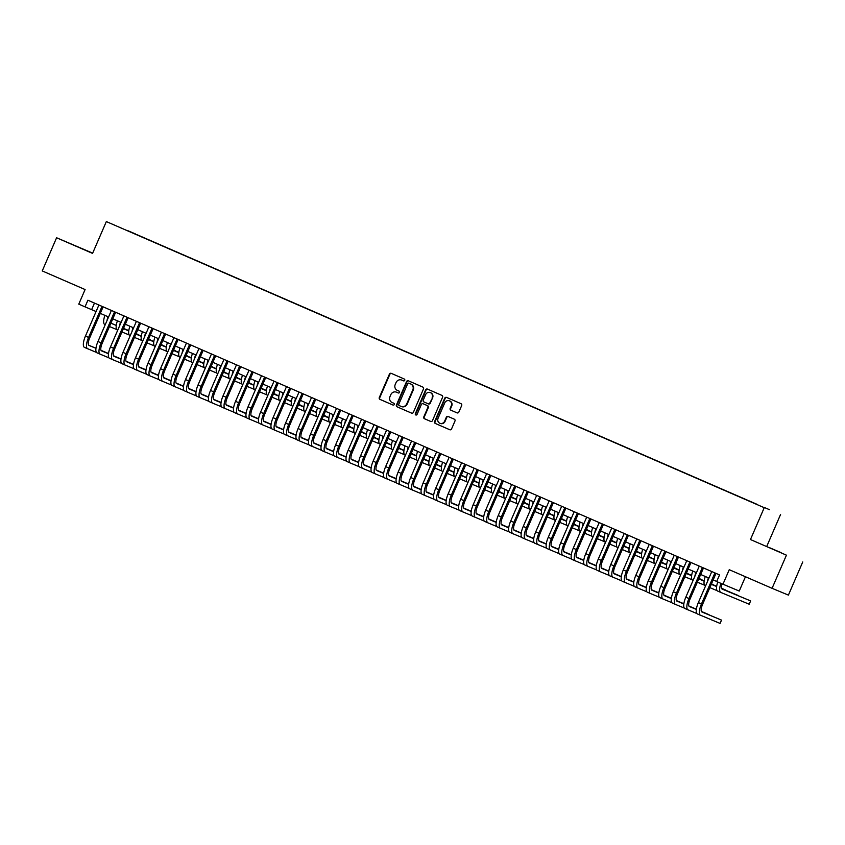 <?xml version="1.0" encoding="UTF-8"?>
<svg xmlns="http://www.w3.org/2000/svg" width="845" height="845" viewBox="0 0 845 845"><rect width="100%" height="100%" fill="white"/><g stroke="black" fill="none" stroke-linecap="round" stroke-linejoin="round"><path stroke-width="1.27" d="M404.734 380.303A0.993 0.94 -67.4 0 0 404.269 379.014L391.224 373.342A1.415 1.341 -67.4 0 0 389.429 374.113L379.289 397.541A1.415 1.341 -67.4 0 0 379.954 399.379L392.999 405.051A0.993 0.94 -67.4 0 0 394.256 404.512A0.993 0.94 -67.4 0 0 393.791 403.223L392.101 402.495A4.542 4.288 -67.4 0 1 389.978 396.622L390.823 394.668A4.542 4.288 -67.4 0 1 396.548 392.207L398.238 392.946A0.993 0.94 -67.4 0 0 399.495 392.407A0.993 0.94 -67.4 0 0 399.03 391.119L397.34 390.39A4.542 4.288 -67.4 0 1 395.217 384.517L396.062 382.563A4.542 4.288 -67.4 0 1 401.787 380.102L403.477 380.841A0.993 0.94 -67.4 0 0 404.734 380.303M781.15 552.662L769.837 547.813L781.15 552.662M83.845 249.402L72.533 244.554L83.845 249.402M769.457 509.672L763.795 507.243L769.457 509.672M457.05 412.878A1.415 1.341 -67.4 0 0 458.835 412.106L461.687 405.537A1.415 1.341 -67.4 0 0 461.021 403.699L446.53 397.393A1.415 1.341 -67.4 0 0 444.745 398.164L434.605 421.592A1.415 1.341 -67.4 0 0 435.259 423.429L449.751 429.735A1.415 1.341 -67.4 0 0 451.547 428.964L454.98 421.021A1.415 1.341 -67.4 0 0 454.314 419.183L448.114 416.49A1.415 1.341 -67.4 0 0 446.318 417.261L444.618 421.201A3.792 3.581 -67.4 0 1 439.875 423.271A3.792 3.581 -67.4 0 1 438.048 418.338L444.724 402.917A3.792 3.581 -67.4 0 1 449.466 400.836A3.792 3.581 -67.4 0 1 451.293 405.769L450.184 408.346A1.415 1.341 -67.4 0 0 450.85 410.174L457.082 412.888M92.675 253.141L56.594 237.762L42.25 270.928L85.091 289.55L78.775 304.147L85.028 306.862L87.901 300.228L719.539 574.927L716.676 581.561L739.248 591.056L745.448 576.744M786.431 555.165L750.466 539.532L786.431 555.165L772.077 588.321L729.246 569.699L722.929 584.286M750.466 539.532L764.239 507.697L106.333 221.58L764.239 507.697M56.594 237.762L92.559 253.405L106.333 221.58M423.503 388.922A1.415 1.341 -67.4 0 0 422.838 387.094L408.346 380.789A1.415 1.341 -67.4 0 0 406.561 381.56L396.421 404.987A1.415 1.341 -67.4 0 0 397.087 406.825L411.568 413.131A1.415 1.341 -67.4 0 0 413.363 412.36L423.503 388.922M427.443 389.091L441.924 395.397A1.415 1.341 -67.4 0 1 442.59 397.224L432.45 420.662A1.415 1.341 -67.4 0 1 430.675 421.433A1.415 1.341 -67.4 0 0 430.675 421.433L424.465 418.729A1.415 1.341 -67.4 0 1 423.799 416.902L427.908 407.396A1.415 1.341 -67.4 0 0 427.243 405.558L423.134 403.773A1.415 1.341 -67.4 0 0 421.338 404.533L417.06 414.43A0.993 0.94 -67.4 0 1 415.814 414.979A0.993 0.94 -67.4 0 1 415.339 413.68L425.648 389.862A1.415 1.341 -67.4 0 1 427.443 389.091M802.75 561.946L788.406 595.102L772.077 588.321M127.405 230.495L135.633 234.033L127.405 230.495M756.909 504.412L136.489 234.656M756.993 504.317L136.605 234.519M766.795 546.303L780.569 514.478M85.028 306.862L96.066 311.53M100.291 313.368L108.582 316.97M112.797 318.808L121.088 322.41M125.303 324.248L133.594 327.849M137.819 329.687L146.1 333.289M150.325 335.127L158.606 338.729M162.831 340.567L171.112 344.168M175.337 346.006L183.629 349.608M187.843 351.446L196.135 355.048M200.349 356.886L208.641 360.488M212.866 362.325L221.147 365.927M225.372 367.765L233.653 371.367M237.878 373.205L246.159 376.807M250.384 378.644L258.676 382.246M262.89 384.084L271.182 387.686M275.396 389.524L283.688 393.126M287.913 394.964L296.194 398.565M300.419 400.403L308.7 404.005M312.925 405.843L321.206 409.445M325.431 411.283L333.722 414.884M337.937 416.722L346.228 420.324M350.443 422.162L358.734 425.764M362.959 427.602L371.24 431.203M375.465 433.041L383.746 436.643M387.971 438.481L396.252 442.083M400.477 443.921L408.769 447.523M412.983 449.36L421.275 452.962M425.5 454.8L433.781 458.402M438.006 460.24L446.287 463.842M450.512 465.679L458.793 469.281M463.018 471.119L471.309 474.721M475.524 476.559L483.815 480.161M488.03 481.999L496.321 485.6M500.546 487.438L508.827 491.04M513.052 492.878L521.333 496.48M525.558 498.318L533.839 501.919M538.064 503.757L546.356 507.359M550.57 509.197L558.862 512.799M563.076 514.637L571.368 518.238M575.593 520.076L583.874 523.678M588.099 525.516L596.38 529.118M600.605 530.956L608.886 534.558M613.111 536.395L621.402 539.997M625.617 541.835L633.908 545.437M638.123 547.275L646.414 550.877M650.639 552.714L658.92 556.316M663.145 558.154L671.426 561.756M675.651 563.594L683.932 567.196M688.157 569.034L696.449 572.635M700.663 574.473L708.955 578.075M713.169 579.913L716.718 581.455M94.471 303.091L91.651 309.608M403.593 380.873L402.231 380.282A4.542 4.288 -67.4 0 0 402.104 380.239M396.865 392.344A4.542 4.288 -67.4 0 1 396.992 392.397L398.354 392.988M391.531 373.479A1.415 1.341 -67.4 0 0 389.872 374.293L379.732 397.72A1.415 1.341 -67.4 0 0 380.398 399.558L393.115 405.093M408.653 380.926A1.415 1.341 -67.4 0 0 406.994 381.739L396.854 405.178A1.415 1.341 -67.4 0 0 397.52 407.005L411.705 413.173M408.906 383.197A0.993 0.94 -67.4 0 0 407.66 383.736L398.755 404.311A0.993 0.94 -67.4 0 0 399.22 405.589L401.005 406.361A4.542 4.288 -67.4 0 0 401.058 406.392A4.542 4.288 -67.4 0 0 406.73 403.91L412.814 389.851A4.542 4.288 -67.4 0 0 410.691 383.979L409.35 383.387A0.993 0.94 -67.4 0 0 409.339 383.376A0.993 0.94 -67.4 0 0 409.329 383.376L410.691 383.979M401.121 406.413L401.438 406.551A4.542 4.288 -67.4 0 0 407.174 404.09L406.73 403.91M411.135 384.158A4.542 4.288 -67.4 0 1 413.258 390.031L407.174 404.09M430.792 421.475L424.465 418.729M423.556 403.942L423.577 403.952A1.415 1.341 -67.4 0 0 423.535 403.942A1.415 1.341 -67.4 0 0 423.556 403.942L427.686 405.737A1.415 1.341 -67.4 0 1 428.352 407.575L424.232 417.081A1.415 1.341 -67.4 0 0 424.898 418.919M427.75 389.228A1.415 1.341 -67.4 0 0 426.091 390.041L415.782 413.87A0.993 0.94 -67.4 0 0 416.046 415.032M432.175 397.53A3.792 3.581 -67.4 0 0 430.348 392.598A3.792 3.581 -67.4 0 0 425.605 394.678L423.26 400.107A1.415 1.341 -67.4 0 0 423.915 401.945L428.035 403.741A1.415 1.341 -67.4 0 0 429.82 402.97L432.619 397.72A3.792 3.581 -67.4 0 0 430.559 392.703M428.489 403.931L428.478 403.921A1.415 1.341 -67.4 0 0 430.263 403.149L429.82 402.97M432.619 397.72L430.263 403.149M449.688 400.942A3.792 3.581 -67.4 0 1 451.737 405.949L450.628 408.526A1.415 1.341 -67.4 0 0 451.283 410.364L457.177 412.92M440.108 423.356A3.792 3.581 -67.4 0 0 445.061 421.38L444.618 421.201M448.42 416.627A1.415 1.341 -67.4 0 0 446.762 417.441L445.061 421.38M446.836 397.53A1.415 1.341 -67.4 0 0 445.178 398.344L435.038 421.782A1.415 1.341 -67.4 0 0 435.703 423.62L449.889 429.778M110.896 323.212L116.261 325.441M123.486 328.451L128.799 330.649M136.087 333.68L137.756 334.366L136.098 333.648M110.917 323.16L116.272 325.388M123.518 328.399L128.81 330.596M116.758 329.561L109.459 326.529M106.988 320.646A10.837 3.581 -66.5 0 1 108.033 316.738M104.748 324.512L104.759 324.522A10.837 3.581 -66.5 0 1 104.748 324.512A10.837 3.581 -66.5 0 1 104.907 315.375M96.457 352.418L84.458 347.379A10.837 3.581 -66.5 0 1 84.447 347.369A10.837 3.581 -66.5 0 1 85.461 336.056L98.897 305.013M84.447 347.369L87.574 348.731A10.837 3.581 -66.5 0 1 87.574 348.731A10.837 3.581 -66.5 0 1 88.588 337.419L102.023 306.376M103.111 306.851L89.686 337.873A7.225 2.387 113.5 0 0 89.01 345.415A7.225 2.387 113.5 0 0 89.021 345.425L95.96 348.309M101.073 350.432L108.498 353.516L101.03 350.348M88.767 345.256L95.971 348.246M123.402 328.652L128.767 330.881M136.003 333.891L141.305 336.088M148.593 339.12L150.262 339.806L148.604 339.088M123.423 328.599L128.778 330.828M136.024 333.838L141.316 336.035M129.264 335L121.965 331.969M119.494 326.086A10.837 3.581 -66.5 0 1 120.539 322.177M117.254 329.951L117.265 329.962A10.837 3.581 -66.5 0 1 117.254 329.951A10.837 3.581 -66.5 0 1 117.413 320.815M135.908 334.092L141.273 336.321M148.509 339.331L153.811 341.528M161.11 344.559L162.768 345.246L161.12 344.528M135.929 334.039L141.284 336.268M148.53 339.278L153.822 341.475M141.77 340.44L134.471 337.408M132.01 331.525A10.837 3.581 -66.5 0 1 133.045 327.617M129.76 335.391L129.781 335.402A10.837 3.581 -66.5 0 1 129.76 335.391A10.837 3.581 -66.5 0 1 129.919 326.254M148.414 339.532L153.779 341.76M161.015 344.771L166.328 346.968M173.616 349.999L175.274 350.686L173.626 349.967M148.435 339.479L153.79 341.707M161.036 344.718L166.328 346.915M154.276 345.88L146.977 342.848M144.516 336.965A10.837 3.581 -66.5 0 1 145.562 333.057M142.266 340.831L142.287 340.841A10.837 3.581 -66.5 0 1 142.266 340.831A10.837 3.581 -66.5 0 1 142.425 331.694M160.92 344.971L166.296 347.2M173.521 350.21L178.834 352.407M186.122 355.439L187.78 356.125L186.132 355.407M160.951 344.918L166.296 347.147M173.542 350.157L178.844 352.354M166.782 351.319L159.494 348.288M157.022 342.405A10.837 3.581 -66.5 0 1 158.068 338.496M154.772 346.27L154.793 346.281A10.837 3.581 -66.5 0 1 154.772 346.27A10.837 3.581 -66.5 0 1 154.941 337.134M108.963 357.857L96.964 352.819A10.837 3.581 -66.5 0 1 96.953 352.809A10.837 3.581 -66.5 0 1 97.967 341.496L111.403 310.453M96.953 352.809L100.08 354.171A10.837 3.581 -66.5 0 1 100.08 354.171A10.837 3.581 -66.5 0 1 101.094 342.859L114.529 311.816M115.617 312.291L102.192 343.313A7.225 2.387 113.5 0 0 101.516 350.855A7.225 2.387 113.5 0 0 101.527 350.865L108.466 353.749M113.579 355.872L121.004 358.956L113.536 355.787M101.273 350.696L108.477 353.685M112.565 359.6L109.48 358.259A10.837 3.581 -66.5 0 1 109.459 358.248A10.837 3.581 -66.5 0 1 110.473 346.936L123.909 315.893M121.469 363.297L112.607 359.621A10.837 3.581 -66.5 0 1 113.6 348.298L127.035 317.255M128.134 317.731L114.698 348.753A7.225 2.387 113.5 0 0 114.022 356.294A7.225 2.387 113.5 0 0 114.033 356.305L120.972 359.188M126.085 361.311L133.51 364.396L126.042 361.227M113.779 356.136L120.983 359.125M112.607 359.621A10.837 3.581 -66.5 0 1 112.586 359.611L109.459 358.248M125.071 365.04L121.986 363.699A10.837 3.581 -66.5 0 1 121.965 363.688A10.837 3.581 -66.5 0 1 122.979 352.376L136.415 321.332M133.975 368.737L125.113 365.061A10.837 3.581 -66.5 0 1 126.106 353.738L139.541 322.695M140.64 323.17L127.215 354.192A7.225 2.387 113.5 0 0 126.539 361.734A7.225 2.387 113.5 0 0 126.549 361.745L133.478 364.628M138.591 366.751L146.027 369.835L138.559 366.667M126.296 361.575L133.489 364.565M125.113 365.061A10.837 3.581 -66.5 0 1 125.092 365.051L121.965 363.688M146.481 374.177L137.619 370.501A10.837 3.581 -66.5 0 1 137.598 370.49L134.492 369.138A10.837 3.581 -66.5 0 1 134.471 369.128A10.837 3.581 -66.5 0 1 135.485 357.815L148.921 326.772M134.471 369.128L137.598 370.49A10.837 3.581 -66.5 0 1 138.612 359.178L152.047 328.135M153.146 328.61L139.721 359.632A7.225 2.387 113.5 0 0 139.045 367.174A7.225 2.387 113.5 0 0 139.055 367.184L145.995 370.068M151.107 372.191L158.533 375.275L151.065 372.106M138.802 367.015L145.995 370.004M173.436 350.411L178.802 352.64M186.027 355.65L191.34 357.847M198.628 360.878L200.297 361.565L198.638 360.847M173.457 350.358L178.802 352.587M186.048 355.597L191.35 357.794M179.288 356.759L172 353.728M169.528 347.844A10.837 3.581 -66.5 0 1 170.574 343.936M167.278 351.71L167.299 351.721A10.837 3.581 -66.5 0 1 167.278 351.71A10.837 3.581 -66.5 0 1 167.447 342.574M158.987 379.616L150.125 375.94A10.837 3.581 -66.5 0 1 150.104 375.93L146.998 374.578A10.837 3.581 -66.5 0 1 146.977 374.567A10.837 3.581 -66.5 0 1 147.991 363.255L161.427 332.212M146.977 374.567L150.104 375.93A10.837 3.581 -66.5 0 1 151.118 364.617L164.553 333.574M165.652 334.05L152.227 365.072A7.225 2.387 113.5 0 0 151.551 372.613A7.225 2.387 113.5 0 0 151.561 372.624L158.501 375.507M163.613 377.63L171.039 380.715L163.571 377.546M151.308 372.455L158.501 375.444M185.942 355.851L191.308 358.079M198.533 361.09L203.846 363.287M211.134 366.318L212.803 367.005L211.144 366.286M185.963 355.798L191.319 358.026M198.564 361.037L203.856 363.234M191.804 362.199L184.506 359.167M182.034 353.284A10.837 3.581 -66.5 0 1 183.08 349.376M179.795 357.15L179.805 357.16A10.837 3.581 -66.5 0 1 179.795 357.15A10.837 3.581 -66.5 0 1 179.953 348.013M171.503 385.056L159.504 380.018A10.837 3.581 -66.5 0 1 159.494 380.007A10.837 3.581 -66.5 0 1 160.508 368.695L173.943 337.651M159.494 380.007L162.62 381.37A10.837 3.581 -66.5 0 1 162.62 381.37A10.837 3.581 -66.5 0 1 163.634 370.057L177.07 339.014M178.158 339.489L164.733 370.511A7.225 2.387 113.5 0 0 164.057 378.053A7.225 2.387 113.5 0 0 164.067 378.064L171.007 380.947M176.119 383.07L183.545 386.154L176.077 382.986M163.814 377.895L171.017 380.884M198.448 361.29L203.814 363.519M211.049 366.529L216.352 368.726M223.64 371.758L225.309 372.444L223.65 371.726M198.469 361.237L203.825 363.466M211.07 366.476L216.362 368.673M204.31 367.638L197.012 364.607M194.54 358.724A10.837 3.581 -66.5 0 1 195.586 354.815M192.301 362.589L192.311 362.6A10.837 3.581 -66.5 0 1 192.301 362.589A10.837 3.581 -66.5 0 1 192.459 353.453M184.009 390.496L172.01 385.457A10.837 3.581 -66.5 0 1 172 385.447A10.837 3.581 -66.5 0 1 173.014 374.134L186.449 343.091M172 385.447L175.126 386.809A10.837 3.581 -66.5 0 1 175.126 386.809A10.837 3.581 -66.5 0 1 176.14 375.497L189.576 344.454M190.664 344.929L177.239 375.951A7.225 2.387 113.5 0 0 176.563 383.493A7.225 2.387 113.5 0 0 176.573 383.503L183.513 386.387M188.625 388.51L196.051 391.594L188.583 388.425M176.32 383.334L183.523 386.323M210.954 366.73L216.32 368.959M223.555 371.958L228.858 374.166M236.156 377.197L237.815 377.884L236.167 377.166M210.975 366.677L216.331 368.906M223.576 371.916L228.868 374.113M216.816 373.078L209.518 370.047M207.057 364.153A10.837 3.581 -66.5 0 1 208.092 360.255M204.807 368.029L204.828 368.04A10.837 3.581 -66.5 0 1 204.807 368.029A10.837 3.581 -66.5 0 1 204.965 358.893M187.611 392.238L184.527 390.897A10.837 3.581 -66.5 0 1 184.506 390.886A10.837 3.581 -66.5 0 1 185.52 379.574L198.955 348.531M196.515 395.935L187.653 392.26A10.837 3.581 -66.5 0 1 188.646 380.937L202.082 349.893M203.18 350.369L189.745 381.391A7.225 2.387 113.5 0 0 189.069 388.932A7.225 2.387 113.5 0 0 189.09 388.943L196.019 391.826M201.131 393.95L208.557 397.034L201.089 393.865M188.836 388.774L196.029 391.763M187.653 392.26A10.837 3.581 -66.5 0 1 187.632 392.249L184.506 390.886M223.46 372.17L228.826 374.398M236.061 377.398L241.374 379.606M248.662 382.637L250.321 383.324L248.673 382.605M223.481 372.117L228.837 374.346M236.082 377.356L241.374 379.553M229.322 378.518L222.024 375.486M219.563 369.592A10.837 3.581 -66.5 0 1 220.608 365.695M217.313 373.469L217.334 373.479A10.837 3.581 -66.5 0 1 217.313 373.469A10.837 3.581 -66.5 0 1 217.482 364.332M200.117 397.678L197.033 396.337A10.837 3.581 -66.5 0 1 197.012 396.326A10.837 3.581 -66.5 0 1 198.026 385.014L211.461 353.97M209.021 401.375L200.159 397.699A10.837 3.581 -66.5 0 1 201.152 386.376L214.588 355.333M215.686 355.808L202.261 386.83A7.225 2.387 113.5 0 0 201.585 394.372A7.225 2.387 113.5 0 0 201.596 394.383L208.525 397.266M213.637 399.389L221.073 402.474L213.605 399.305M201.342 394.214L208.535 397.203M200.159 397.699A10.837 3.581 -66.5 0 1 200.138 397.689L197.012 396.326M235.966 377.609L241.343 379.838M248.567 382.838L253.88 385.045M261.168 388.077L262.827 388.763L261.179 388.045M235.998 377.557L241.343 379.785M248.588 382.796L253.891 384.993M241.828 383.957L234.54 380.926M232.069 375.032A10.837 3.581 -66.5 0 1 233.114 371.135M229.819 378.909L229.84 378.919A10.837 3.581 -66.5 0 1 229.819 378.909A10.837 3.581 -66.5 0 1 229.988 369.772M221.527 406.815L212.665 403.139A10.837 3.581 -66.5 0 1 212.644 403.128L209.539 401.776A10.837 3.581 -66.5 0 1 209.518 401.766A10.837 3.581 -66.5 0 1 210.532 390.453L223.967 359.41M209.518 401.766L212.644 403.128A10.837 3.581 -66.5 0 1 213.658 391.816L227.094 360.773M228.192 361.248L214.767 392.27A7.225 2.387 113.5 0 0 214.091 399.812A7.225 2.387 113.5 0 0 214.102 399.822L221.041 402.706M226.154 404.829L233.579 407.913L226.111 404.744M213.848 399.653L221.041 402.642M248.483 383.049L253.849 385.278M261.073 388.277L266.386 390.485M273.674 393.516L275.343 394.203L273.685 393.485M248.504 382.996L253.849 385.225M261.094 388.235L266.397 390.432M254.334 389.397L247.046 386.366M244.575 380.472A10.837 3.581 -66.5 0 1 245.62 376.574M242.325 384.348L242.346 384.359A10.837 3.581 -66.5 0 1 242.325 384.348A10.837 3.581 -66.5 0 1 242.494 375.212M234.033 412.254L225.171 408.579A10.837 3.581 -66.5 0 1 225.15 408.568L222.045 407.216A10.837 3.581 -66.5 0 1 222.024 407.205A10.837 3.581 -66.5 0 1 223.038 395.893L236.473 364.85M222.024 407.205L225.15 408.568A10.837 3.581 -66.5 0 1 226.164 397.256L239.6 366.212M240.698 366.688L227.273 397.71A7.225 2.387 113.5 0 0 226.597 405.251A7.225 2.387 113.5 0 0 226.608 405.262L233.547 408.146M238.66 410.269L246.085 413.353L238.617 410.184M226.354 405.093L233.558 408.082M260.989 388.489L266.355 390.717M273.59 393.717L278.892 395.925M286.18 398.956L287.849 399.643L286.191 398.924M261.01 388.436L266.365 390.665M273.611 393.675L278.903 395.872M266.851 394.837L259.552 391.805M257.081 385.911A10.837 3.581 -66.5 0 1 258.126 382.014M254.841 389.788L254.852 389.798A10.837 3.581 -66.5 0 1 254.841 389.788A10.837 3.581 -66.5 0 1 255 380.651M246.55 417.694L234.551 412.656A10.837 3.581 -66.5 0 1 234.54 412.645A10.837 3.581 -66.5 0 1 235.554 401.333L248.99 370.29M234.54 412.645L237.667 414.008A10.837 3.581 -66.5 0 1 237.667 414.008A10.837 3.581 -66.5 0 1 238.681 402.695L252.116 371.652M253.204 372.127L239.779 403.149A7.225 2.387 113.5 0 0 239.103 410.691A7.225 2.387 113.5 0 0 239.114 410.702L246.053 413.585M251.166 415.708L258.591 418.793L251.123 415.624M238.86 410.533L246.064 413.522M259.056 423.134L247.057 418.095A10.837 3.581 -66.5 0 1 247.046 418.085A10.837 3.581 -66.5 0 1 248.06 406.772L261.496 375.729M247.046 418.085L250.173 419.447A10.837 3.581 -66.5 0 1 250.173 419.447A10.837 3.581 -66.5 0 1 251.187 408.135L264.622 377.092M265.71 377.567L252.285 408.589A7.225 2.387 113.5 0 0 251.609 416.131A7.225 2.387 113.5 0 0 251.62 416.141L258.559 419.025M263.672 421.148L271.097 424.232L263.629 421.063M251.366 415.972L258.57 418.962M262.658 424.877L259.573 423.535A10.837 3.581 -66.5 0 1 259.552 423.525A10.837 3.581 -66.5 0 1 260.566 412.212L274.002 381.169M271.562 428.573L262.7 424.898A10.837 3.581 -66.5 0 1 263.693 413.575L277.128 382.531M278.227 383.007L264.791 414.029A7.225 2.387 113.5 0 0 264.115 421.57A7.225 2.387 113.5 0 0 264.136 421.581L271.065 424.465M276.178 426.588L283.614 429.672L276.135 426.503M263.883 421.412L271.076 424.401M262.7 424.898A10.837 3.581 -66.5 0 1 262.679 424.887L259.552 423.525M273.495 393.928L278.861 396.157M286.096 399.157L291.398 401.364M298.686 404.396L300.355 405.082L298.707 404.364M273.516 393.876L278.871 396.104M286.117 399.115L291.409 401.312M279.357 400.276L272.058 397.245M269.597 391.351A10.837 3.581 -66.5 0 1 270.632 387.454M267.347 395.228L267.358 395.238A10.837 3.581 -66.5 0 1 267.347 395.228A10.837 3.581 -66.5 0 1 267.506 386.091M286.001 399.368L291.367 401.597M298.602 404.597L303.915 406.804M311.203 409.836L312.861 410.522L311.213 409.804M286.022 399.315L291.377 401.544M298.623 404.554L303.915 406.751M291.863 405.716L284.564 402.685M282.103 396.791A10.837 3.581 -66.5 0 1 283.138 392.893M279.853 400.667L279.875 400.678A10.837 3.581 -66.5 0 1 279.853 400.667A10.837 3.581 -66.5 0 1 280.012 391.531M298.507 404.808L303.873 407.036M311.108 410.036L316.421 412.244M323.709 415.275L325.367 415.962L323.719 415.244M298.528 404.755L303.883 406.984M311.129 409.994L316.421 412.191M304.369 411.156L297.07 408.124M294.609 402.231A10.837 3.581 -66.5 0 1 295.655 398.333M292.359 406.107L292.381 406.118A10.837 3.581 -66.5 0 1 292.359 406.107A10.837 3.581 -66.5 0 1 292.528 396.97M275.164 430.316L272.079 428.975A10.837 3.581 -66.5 0 1 272.058 428.964A10.837 3.581 -66.5 0 1 273.072 417.652L286.508 386.609M284.068 434.013L275.206 430.337A10.837 3.581 -66.5 0 1 276.199 419.014L289.634 387.971M290.733 388.446L277.308 419.469A7.225 2.387 113.5 0 0 276.632 427.01A7.225 2.387 113.5 0 0 276.642 427.021L283.571 429.904M288.684 432.027L296.12 435.112L288.652 431.943M276.389 426.852L283.582 429.841M275.206 430.337A10.837 3.581 -66.5 0 1 275.185 430.327L272.058 428.964M311.013 410.247L316.389 412.476M323.614 415.476L328.927 417.683M336.215 420.715L337.873 421.401L336.225 420.683M311.044 410.195L316.389 412.423M323.635 415.434L328.937 417.631M316.875 416.596L309.587 413.564M307.115 407.67A10.837 3.581 -66.5 0 1 308.161 403.773M304.865 411.547L304.887 411.557A10.837 3.581 -66.5 0 1 304.865 411.547A10.837 3.581 -66.5 0 1 305.034 402.41M296.574 439.453L287.712 435.777A10.837 3.581 -66.5 0 1 287.691 435.766L284.585 434.414A10.837 3.581 -66.5 0 1 284.564 434.404A10.837 3.581 -66.5 0 1 285.578 423.091L299.014 392.048M284.564 434.404L287.691 435.766A10.837 3.581 -66.5 0 1 288.705 424.454L302.14 393.411M303.239 393.886L289.814 424.908A7.225 2.387 113.5 0 0 289.138 432.45A7.225 2.387 113.5 0 0 289.148 432.46L296.088 435.344M301.2 437.467L308.626 440.551L301.158 437.383M288.895 432.291L296.088 435.281M323.529 415.687L328.895 417.916M336.12 420.916L341.433 423.123M348.721 426.155L350.39 426.841L348.731 426.123M323.55 415.634L328.906 417.863M336.152 420.873L341.443 423.07M329.381 422.035L322.093 419.004M319.621 413.11A10.837 3.581 -66.5 0 1 320.667 409.212M317.371 416.986L317.393 416.997A10.837 3.581 -66.5 0 1 317.371 416.986A10.837 3.581 -66.5 0 1 317.54 407.85M309.08 444.892L300.218 441.217A10.837 3.581 -66.5 0 1 300.197 441.206L297.091 439.854A10.837 3.581 -66.5 0 1 297.07 439.844A10.837 3.581 -66.5 0 1 298.084 428.531L311.52 397.488M297.07 439.844L300.197 441.206A10.837 3.581 -66.5 0 1 301.221 429.894L314.657 398.851M315.745 399.326L302.32 430.348A7.225 2.387 113.5 0 0 301.644 437.89A7.225 2.387 113.5 0 0 301.654 437.9L308.594 440.784M313.706 442.907L321.132 445.991L313.664 442.822M301.401 437.731L308.605 440.72M336.035 421.127L341.401 423.356M348.636 426.355L353.939 428.563M361.227 431.594L362.896 432.281L361.237 431.563M336.056 421.074L341.412 423.303M348.658 426.313L353.949 428.51M341.898 427.475L334.599 424.443M332.127 418.55A10.837 3.581 -66.5 0 1 333.173 414.652M329.888 422.426L329.899 422.437A10.837 3.581 -66.5 0 1 329.888 422.426A10.837 3.581 -66.5 0 1 330.046 413.289M321.596 450.332L309.597 445.294A10.837 3.581 -66.5 0 1 309.587 445.283A10.837 3.581 -66.5 0 1 310.601 433.971L324.036 402.928M309.587 445.283L312.713 446.646A10.837 3.581 -66.5 0 1 312.713 446.646A10.837 3.581 -66.5 0 1 313.727 435.333L327.163 404.29M328.251 404.766L314.826 435.788A7.225 2.387 113.5 0 0 314.15 443.329A7.225 2.387 113.5 0 0 314.16 443.34L321.1 446.223M326.212 448.346L333.638 451.431L326.17 448.262M313.907 443.171L321.111 446.16M348.541 426.567L353.907 428.795M361.142 431.795L366.445 434.003M373.733 437.034L375.402 437.721L373.754 437.002M348.562 426.514L353.918 428.742M361.164 431.742L366.455 433.95M354.404 432.915L347.105 429.883M344.644 423.989A10.837 3.581 -66.5 0 1 345.679 420.092M342.394 427.866L342.405 427.876A10.837 3.581 -66.5 0 1 342.394 427.866A10.837 3.581 -66.5 0 1 342.552 418.729M334.102 455.772L322.114 450.734A10.837 3.581 -66.5 0 1 322.093 450.723A10.837 3.581 -66.5 0 1 323.107 439.411L336.542 408.367M322.093 450.723L325.219 452.086A10.837 3.581 -66.5 0 1 325.219 452.086A10.837 3.581 -66.5 0 1 326.233 440.773L339.669 409.73M340.767 410.205L327.332 441.227A7.225 2.387 113.5 0 0 326.656 448.769A7.225 2.387 113.5 0 0 326.666 448.779L333.606 451.663M338.718 453.786L346.144 456.87L338.676 453.702M326.413 448.611L333.617 451.6M361.047 432.006L366.413 434.235M373.648 437.235L378.961 439.442M386.249 442.474L387.908 443.16L386.26 442.442M361.068 431.953L366.424 434.182M373.67 437.182L378.961 439.389M366.91 438.354L359.611 435.323M357.15 429.429A10.837 3.581 -66.5 0 1 358.185 425.531M354.9 433.305L354.921 433.316A10.837 3.581 -66.5 0 1 354.9 433.305A10.837 3.581 -66.5 0 1 355.058 424.169M337.704 457.515L334.62 456.173A10.837 3.581 -66.5 0 1 334.599 456.163A10.837 3.581 -66.5 0 1 335.613 444.85L349.048 413.807M346.608 461.212L337.746 457.536A10.837 3.581 -66.5 0 1 338.739 446.213L352.175 415.17M353.273 415.645L339.838 446.667A7.225 2.387 113.5 0 0 339.162 454.209A7.225 2.387 113.5 0 0 339.183 454.219L346.112 457.103M351.224 459.226L358.66 462.31L351.182 459.141M338.929 454.05L346.123 457.039M337.746 457.536A10.837 3.581 -66.5 0 1 337.725 457.525L334.599 456.163M373.553 437.446L378.919 439.675M386.154 442.674L391.467 444.882M398.755 447.913L400.414 448.6L398.766 447.882M373.575 437.393L378.93 439.622M386.176 442.622L391.478 444.829M379.416 443.794L372.127 440.763M369.656 434.869A10.837 3.581 -66.5 0 1 370.701 430.971M367.406 438.745L367.427 438.756A10.837 3.581 -66.5 0 1 367.406 438.745A10.837 3.581 -66.5 0 1 367.575 429.609M350.21 462.954L347.126 461.613A10.837 3.581 -66.5 0 1 347.105 461.602A10.837 3.581 -66.5 0 1 348.119 450.29L361.554 419.247M359.114 466.651L350.252 462.975A10.837 3.581 -66.5 0 1 351.245 451.652L364.681 420.609M365.779 421.085L352.354 452.107A7.225 2.387 113.5 0 0 351.678 459.648A7.225 2.387 113.5 0 0 351.689 459.659L358.618 462.542M363.741 464.665L371.166 467.75L363.699 464.581M351.435 459.49L358.629 462.479M350.252 462.975A10.837 3.581 -66.5 0 1 350.231 462.965L347.105 461.602M386.07 442.886L391.436 445.114M398.66 448.114L403.973 450.322M411.261 453.353L412.92 454.04L411.272 453.321M386.091 442.833L391.436 445.061M398.682 448.061L403.984 450.269M391.922 449.234L384.633 446.202M382.162 440.308A10.837 3.581 -66.5 0 1 383.207 436.411M379.912 444.185L379.933 444.195A10.837 3.581 -66.5 0 1 379.912 444.185A10.837 3.581 -66.5 0 1 380.081 435.048M371.62 472.091L362.758 468.415A10.837 3.581 -66.5 0 1 362.737 468.405L359.632 467.053A10.837 3.581 -66.5 0 1 359.611 467.042A10.837 3.581 -66.5 0 1 360.625 455.73L374.06 424.686M359.611 467.042L362.737 468.405A10.837 3.581 -66.5 0 1 363.751 457.092L377.187 426.049M378.285 426.524L364.86 457.546A7.225 2.387 113.5 0 0 364.184 465.088A7.225 2.387 113.5 0 0 364.195 465.099L371.135 467.982M376.247 470.105L383.672 473.189L376.205 470.021M363.941 464.93L371.135 467.919M398.576 448.325L403.942 450.554M411.166 453.554L416.479 455.761M423.767 458.793L425.436 459.479L423.778 458.761M398.597 448.272L403.952 450.501M411.198 453.501L416.49 455.708M404.428 454.673L397.139 451.642M394.668 445.748A10.837 3.581 -66.5 0 1 395.713 441.85M392.418 449.624L392.439 449.635A10.837 3.581 -66.5 0 1 392.418 449.624A10.837 3.581 -66.5 0 1 392.587 440.488M411.082 453.765L416.448 455.994M423.683 458.993L428.985 461.201M436.274 464.232L437.942 464.919L436.284 464.201M411.103 453.712L416.458 455.941M423.704 458.941L428.996 461.148M416.944 460.113L409.645 457.082M407.174 451.188A10.837 3.581 -66.5 0 1 408.219 447.29M404.935 455.064L404.945 455.075A10.837 3.581 -66.5 0 1 404.935 455.064A10.837 3.581 -66.5 0 1 405.093 445.928M423.588 459.205L428.954 461.433M436.189 464.433L441.491 466.641M448.779 469.672L450.448 470.359L448.801 469.64M423.609 459.152L428.964 461.381M436.21 464.38L441.502 466.588M429.45 465.553L422.151 462.521M419.69 456.627A10.837 3.581 -66.5 0 1 420.725 452.73M417.441 460.504L417.462 460.514A10.837 3.581 -66.5 0 1 417.441 460.504A10.837 3.581 -66.5 0 1 417.599 451.367M384.126 477.531L375.264 473.855A10.837 3.581 -66.5 0 1 375.254 473.844L372.138 472.492A10.837 3.581 -66.5 0 1 372.117 472.482A10.837 3.581 -66.5 0 1 373.131 461.169L386.577 430.126M372.117 472.482L375.254 473.844A10.837 3.581 -66.5 0 1 376.268 462.532L389.703 431.489M390.791 431.964L377.366 462.986A7.225 2.387 113.5 0 0 376.69 470.528A7.225 2.387 113.5 0 0 376.701 470.538L383.641 473.422M388.753 475.545L396.178 478.629L388.711 475.46M376.447 470.369L383.651 473.358M396.643 482.97L384.644 477.932A10.837 3.581 -66.5 0 1 384.633 477.921A10.837 3.581 -66.5 0 1 385.647 466.609L399.083 435.566M384.633 477.921L387.76 479.284A10.837 3.581 -66.5 0 1 387.76 479.284A10.837 3.581 -66.5 0 1 388.774 467.972L402.209 436.928M403.297 437.404L389.872 468.426A7.225 2.387 113.5 0 0 389.196 475.967A7.225 2.387 113.5 0 0 389.207 475.978L396.147 478.861M401.259 480.985L408.684 484.069L401.217 480.9M388.953 475.809L396.157 478.798M409.149 488.41L397.161 483.372A10.837 3.581 -66.5 0 1 397.139 483.361A10.837 3.581 -66.5 0 1 398.153 472.049L411.589 441.005M397.139 483.361L400.266 484.724A10.837 3.581 -66.5 0 1 400.266 484.724A10.837 3.581 -66.5 0 1 401.28 473.411L414.715 442.357M415.814 442.843L402.378 473.865A7.225 2.387 113.5 0 0 401.702 481.407A7.225 2.387 113.5 0 0 401.713 481.418L408.653 484.301M413.765 486.424L421.19 489.508L413.723 486.34M401.459 481.249L408.663 484.238M436.094 464.644L441.46 466.873M448.695 469.873L454.008 472.08M461.296 475.112L462.954 475.798L461.307 475.08M436.115 464.592L441.47 466.82M448.716 469.82L454.008 472.028M441.956 470.992L434.657 467.961M432.196 462.067A10.837 3.581 -66.5 0 1 433.231 458.17M429.947 465.944L429.968 465.954A10.837 3.581 -66.5 0 1 429.947 465.944A10.837 3.581 -66.5 0 1 430.105 456.807M412.751 490.153L409.667 488.811A10.837 3.581 -66.5 0 1 409.645 488.801A10.837 3.581 -66.5 0 1 410.659 477.488L424.095 446.445M421.655 493.85L412.793 490.174A10.837 3.581 -66.5 0 1 413.786 478.851L427.221 447.797M428.32 448.283L414.884 479.305A7.225 2.387 113.5 0 0 414.208 486.847A7.225 2.387 113.5 0 0 414.23 486.857L421.159 489.741M426.271 491.864L433.707 494.948L426.229 491.779M413.976 486.688L421.169 489.678M412.793 490.174A10.837 3.581 -66.5 0 1 412.772 490.163L409.645 488.801M448.6 470.084L453.966 472.313M461.201 475.312L466.514 477.52M473.802 480.551L475.46 481.238L473.813 480.52M448.632 470.031L453.976 472.26M461.222 475.26L466.524 477.467M454.462 476.432L447.174 473.401M444.702 467.507A10.837 3.581 -66.5 0 1 445.748 463.609M442.453 471.383L442.474 471.394A10.837 3.581 -66.5 0 1 442.453 471.383A10.837 3.581 -66.5 0 1 442.622 462.247M425.257 495.592L422.173 494.251A10.837 3.581 -66.5 0 1 422.151 494.24A10.837 3.581 -66.5 0 1 423.165 482.928L436.601 451.885M434.161 499.289L425.299 495.614A10.837 3.581 -66.5 0 1 426.292 484.291L439.727 453.237M440.826 453.723L427.401 484.745A7.225 2.387 113.5 0 0 426.725 492.286A7.225 2.387 113.5 0 0 426.736 492.297L433.675 495.181M438.787 497.304L446.213 500.388L438.745 497.219M426.482 492.128L433.675 495.117M425.299 495.614A10.837 3.581 -66.5 0 1 425.278 495.603L422.151 494.24M461.116 475.524L466.482 477.752M473.707 480.752L479.02 482.96M486.308 485.991L487.977 486.678L486.319 485.959M461.138 475.471L466.482 477.7M473.728 480.699L479.03 482.907M466.968 481.872L459.68 478.84M457.208 472.946A10.837 3.581 -66.5 0 1 458.254 469.049M454.959 476.823L454.98 476.833A10.837 3.581 -66.5 0 1 454.959 476.823A10.837 3.581 -66.5 0 1 455.128 467.686M446.667 504.729L437.805 501.053A10.837 3.581 -66.5 0 1 437.784 501.043L434.679 499.691A10.837 3.581 -66.5 0 1 434.657 499.68A10.837 3.581 -66.5 0 1 435.671 488.368L449.107 457.325M434.657 499.68L437.784 501.043A10.837 3.581 -66.5 0 1 438.798 489.73L452.233 458.677M453.332 459.162L439.907 490.184A7.225 2.387 113.5 0 0 439.231 497.726A7.225 2.387 113.5 0 0 439.242 497.737L446.181 500.62M451.293 502.743L458.719 505.828L451.251 502.659M438.988 497.568L446.181 500.557M473.622 480.963L478.988 483.192M486.213 486.192L491.526 488.399M498.814 491.431L500.483 492.117L498.825 491.399M473.644 480.911L478.999 483.139M486.245 486.139L491.536 488.347M479.474 487.311L472.186 484.28M469.714 478.386A10.837 3.581 -66.5 0 1 470.76 474.489M467.465 482.263L467.486 482.273A10.837 3.581 -66.5 0 1 467.465 482.263A10.837 3.581 -66.5 0 1 467.634 473.126M459.173 510.169L450.311 506.493A10.837 3.581 -66.5 0 1 450.3 506.482L447.185 505.13A10.837 3.581 -66.5 0 1 447.163 505.12A10.837 3.581 -66.5 0 1 448.188 493.807L461.623 462.764M447.163 505.12L450.3 506.482A10.837 3.581 -66.5 0 1 451.314 495.17L464.75 464.116M465.838 464.602L452.413 495.624A7.225 2.387 113.5 0 0 451.737 503.166A7.225 2.387 113.5 0 0 451.748 503.176L458.687 506.06M463.799 508.183L471.225 511.267L463.757 508.099M451.494 503.007L458.698 505.997M486.128 486.403L491.494 488.632M498.73 491.632L504.032 493.839M511.32 496.871L512.989 497.557L511.331 496.839M486.15 486.35L491.505 488.579M498.751 491.579L504.042 493.786M491.991 492.751L484.692 489.72M482.22 483.826A10.837 3.581 -66.5 0 1 483.266 479.928M479.981 487.702L479.992 487.713A10.837 3.581 -66.5 0 1 479.981 487.702A10.837 3.581 -66.5 0 1 480.14 478.566M498.634 491.843L504 494.071M511.236 497.071L516.538 499.279M523.826 502.31L525.495 502.997L523.847 502.279M498.656 491.79L504.011 494.019M511.257 497.018L516.548 499.226M504.497 498.191L497.198 495.159M494.737 489.266A10.837 3.581 -66.5 0 1 495.772 485.368M492.487 493.142L492.508 493.153A10.837 3.581 -66.5 0 1 492.487 493.142A10.837 3.581 -66.5 0 1 492.646 484.005M511.14 497.282L516.506 499.511M523.742 502.511L529.054 504.718M536.343 507.75L538.001 508.436L536.353 507.718M511.162 497.23L516.517 499.458M523.763 502.458L529.054 504.666M517.003 503.631L509.704 500.599M507.243 494.705A10.837 3.581 -66.5 0 1 508.278 490.808M504.993 498.582L505.014 498.592A10.837 3.581 -66.5 0 1 504.993 498.582A10.837 3.581 -66.5 0 1 505.152 489.445M471.69 515.608L459.691 510.57A10.837 3.581 -66.5 0 1 459.68 510.56A10.837 3.581 -66.5 0 1 460.694 499.247L474.129 468.204M459.68 510.56L462.806 511.922A10.837 3.581 -66.5 0 1 462.806 511.922A10.837 3.581 -66.5 0 1 463.82 500.61L477.256 469.556M478.344 470.042L464.919 501.064A7.225 2.387 113.5 0 0 464.243 508.605A7.225 2.387 113.5 0 0 464.254 508.616L471.193 511.5M476.305 513.623L483.731 516.707L476.263 513.538M464 508.447L471.204 511.436M484.196 521.048L472.207 516.01A10.837 3.581 -66.5 0 1 472.186 515.999A10.837 3.581 -66.5 0 1 473.2 504.687L486.635 473.644M472.186 515.999L475.312 517.362A10.837 3.581 -66.5 0 1 475.312 517.362A10.837 3.581 -66.5 0 1 476.326 506.049L489.762 474.996M490.861 475.481L477.425 506.504A7.225 2.387 113.5 0 0 476.749 514.045A7.225 2.387 113.5 0 0 476.76 514.056L483.699 516.939M488.811 519.062L496.237 522.147L488.769 518.978M476.506 513.887L483.71 516.876M487.797 522.791L484.713 521.449A10.837 3.581 -66.5 0 1 484.692 521.439A10.837 3.581 -66.5 0 1 485.706 510.126L499.141 479.083M496.702 526.488L487.84 522.812A10.837 3.581 -66.5 0 1 488.832 511.489L502.268 480.435M503.366 480.921L489.931 511.943A7.225 2.387 113.5 0 0 489.255 519.485A7.225 2.387 113.5 0 0 489.276 519.495L496.205 522.379M501.317 524.502L508.753 527.586L501.286 524.418M489.023 519.326L496.216 522.316M487.84 522.812A10.837 3.581 -66.5 0 1 487.818 522.801L484.692 521.439M523.646 502.722L529.023 504.951M536.248 507.951L541.56 510.158M548.849 513.19L550.507 513.876L548.859 513.158M523.678 502.669L529.023 504.898M536.269 507.898L541.571 510.105M529.509 509.07L522.221 506.039M519.749 500.145A10.837 3.581 -66.5 0 1 520.795 496.247M517.499 504.021L517.52 504.032A10.837 3.581 -66.5 0 1 517.499 504.021A10.837 3.581 -66.5 0 1 517.668 494.885M500.314 528.231L497.219 526.889A10.837 3.581 -66.5 0 1 497.198 526.879A10.837 3.581 -66.5 0 1 498.212 515.566L511.647 484.523M509.208 531.928L500.346 528.252A10.837 3.581 -66.5 0 1 501.338 516.929L514.774 485.875M515.872 486.361L502.448 517.383A7.225 2.387 113.5 0 0 501.772 524.925A7.225 2.387 113.5 0 0 501.782 524.935L508.722 527.819M513.834 529.931L521.259 533.026L513.792 529.857M501.529 524.766L508.722 527.755M500.346 528.252A10.837 3.581 -66.5 0 1 500.324 528.241L497.198 526.879M536.163 508.162L541.529 510.391M548.754 513.39L554.066 515.598M561.355 518.629L563.023 519.316L561.365 518.598M536.184 508.109L541.529 510.338M548.775 513.337L554.077 515.545M542.015 514.51L534.727 511.478M532.255 505.585A10.837 3.581 -66.5 0 1 533.301 501.687M530.005 509.461L530.026 509.472A10.837 3.581 -66.5 0 1 530.005 509.461A10.837 3.581 -66.5 0 1 530.174 500.324M521.714 537.367L512.852 533.691A10.837 3.581 -66.5 0 1 512.83 533.681L509.725 532.329A10.837 3.581 -66.5 0 1 509.704 532.318A10.837 3.581 -66.5 0 1 510.718 521.006L524.154 489.963M509.704 532.318L512.83 533.681A10.837 3.581 -66.5 0 1 513.844 522.368L527.28 491.315M528.378 491.801L514.954 522.823A7.225 2.387 113.5 0 0 514.278 530.364A7.225 2.387 113.5 0 0 514.288 530.375L521.228 533.258M526.34 535.371L533.765 538.466L526.298 535.297M514.035 530.206L521.228 533.195M548.669 513.602L554.035 515.83M561.26 518.83L566.572 521.038M573.861 524.069L575.529 524.756L573.871 524.037M548.69 513.549L554.045 515.777M561.291 518.777L566.583 520.985M554.521 519.95L547.233 516.918M544.761 511.024A10.837 3.581 -66.5 0 1 545.807 507.127M542.511 514.901L542.532 514.911A10.837 3.581 -66.5 0 1 542.511 514.901A10.837 3.581 -66.5 0 1 542.68 505.764M534.23 542.807L525.358 539.131A10.837 3.581 -66.5 0 1 525.347 539.121L522.231 537.769A10.837 3.581 -66.5 0 1 522.221 537.758A10.837 3.581 -66.5 0 1 523.235 526.446L536.67 495.402M522.221 537.758L525.347 539.121A10.837 3.581 -66.5 0 1 526.361 527.808L539.797 496.754M540.885 497.24L527.46 528.262A7.225 2.387 113.5 0 0 526.784 535.804A7.225 2.387 113.5 0 0 526.794 535.814L533.734 538.698M538.846 540.811L546.271 543.895L538.804 540.737M526.541 535.645L533.744 538.635M561.175 519.041L566.541 521.27M573.776 524.27L579.078 526.477M586.367 529.509L588.035 530.195L586.377 529.477M561.196 518.988L566.551 521.217M573.797 524.217L579.089 526.424M567.037 525.389L559.739 522.358M557.267 516.464A10.837 3.581 -66.5 0 1 558.313 512.566M555.028 520.34L555.038 520.351A10.837 3.581 -66.5 0 1 555.028 520.34A10.837 3.581 -66.5 0 1 555.186 511.204M546.736 548.247L534.737 543.208A10.837 3.581 -66.5 0 1 534.727 543.198A10.837 3.581 -66.5 0 1 535.741 531.885L549.176 500.842M534.727 543.198L537.853 544.56A10.837 3.581 -66.5 0 1 537.853 544.56A10.837 3.581 -66.5 0 1 538.867 533.248L552.303 502.194M553.39 502.68L539.966 533.702A7.225 2.387 113.5 0 0 539.29 541.244A7.225 2.387 113.5 0 0 539.3 541.254L546.24 544.127M551.352 546.25L558.777 549.335L551.31 546.176M539.047 541.085L546.25 544.074M573.681 524.481L579.047 526.71M586.282 529.709L591.585 531.917M598.873 534.948L600.541 535.635L598.894 534.917M573.702 524.428L579.057 526.657M586.303 529.657L591.595 531.864M579.543 530.829L572.245 527.798M569.784 521.904A10.837 3.581 -66.5 0 1 570.819 518.006M567.534 525.78L567.555 525.78A10.837 3.581 -66.5 0 1 567.534 525.78A10.837 3.581 -66.5 0 1 567.692 516.644M559.242 553.686L547.254 548.648A10.837 3.581 -66.5 0 1 547.233 548.637A10.837 3.581 -66.5 0 1 548.247 537.325L561.682 506.282M547.233 548.637L550.359 550A10.837 3.581 -66.5 0 1 550.359 550A10.837 3.581 -66.5 0 1 551.373 538.688L564.809 507.634M565.907 508.12L552.472 539.142A7.225 2.387 113.5 0 0 551.796 546.683A7.225 2.387 113.5 0 0 551.806 546.694L558.746 549.567M563.858 551.69L571.283 554.774L563.816 551.616M551.553 546.525L558.756 549.514M586.187 529.921L591.553 532.149M598.788 535.149L604.101 537.357M611.389 540.388L613.047 541.075L611.4 540.356M586.208 529.868L591.563 532.096M598.809 535.096L604.101 537.304M592.049 536.269L584.751 533.237M582.289 527.343A10.837 3.581 -66.5 0 1 583.335 523.446M580.04 531.22L580.061 531.22A10.837 3.581 -66.5 0 1 580.04 531.22A10.837 3.581 -66.5 0 1 580.198 522.083M562.844 555.429L559.76 554.088A10.837 3.581 -66.5 0 1 559.739 554.077A10.837 3.581 -66.5 0 1 560.753 542.765L574.188 511.721M571.748 559.126L562.886 555.45A10.837 3.581 -66.5 0 1 563.879 544.127L577.315 513.073M578.413 513.559L564.978 544.581A7.225 2.387 113.5 0 0 564.302 552.123A7.225 2.387 113.5 0 0 564.323 552.134L571.252 555.007M576.364 557.13L583.8 560.214L576.332 557.056M564.069 551.965L571.262 554.954M562.886 555.45A10.837 3.581 -66.5 0 1 562.865 555.44L559.739 554.077M598.693 535.36L604.069 537.589M611.294 540.589L616.607 542.796M623.895 545.828L625.553 546.514L623.906 545.796M598.725 535.308L604.069 537.536M611.315 540.536L616.618 542.744M604.555 541.708L597.267 538.677M594.795 532.783A10.837 3.581 -66.5 0 1 595.841 528.885M592.546 536.659L592.567 536.659A10.837 3.581 -66.5 0 1 592.546 536.659A10.837 3.581 -66.5 0 1 592.715 527.523M575.361 560.869L572.266 559.527A10.837 3.581 -66.5 0 1 572.245 559.517A10.837 3.581 -66.5 0 1 573.259 548.204L586.694 517.161M584.254 564.566L575.392 560.89A10.837 3.581 -66.5 0 1 576.385 549.567L589.821 518.513M590.919 518.988L577.494 550.021A7.225 2.387 113.5 0 0 576.818 557.563A7.225 2.387 113.5 0 0 576.829 557.573L583.768 560.446M588.88 562.569L596.306 565.654L588.838 562.495M576.575 557.404L583.768 560.393M575.392 560.89A10.837 3.581 -66.5 0 1 575.371 560.879L572.245 559.517M611.21 540.8L616.575 543.029M623.8 546.028L629.113 548.236M636.401 551.267L638.07 551.954L636.412 551.236M611.231 540.747L616.575 542.976M623.821 545.976L629.124 548.183M617.061 547.148L609.773 544.117M607.302 538.223A10.837 3.581 -66.5 0 1 608.347 534.325M605.052 542.099L605.073 542.099A10.837 3.581 -66.5 0 1 605.052 542.099A10.837 3.581 -66.5 0 1 605.221 532.963M596.76 570.005L587.898 566.33A10.837 3.581 -66.5 0 1 587.877 566.319L584.772 564.967A10.837 3.581 -66.5 0 1 584.751 564.956A10.837 3.581 -66.5 0 1 585.765 553.644L599.2 522.601M584.751 564.956L587.877 566.319A10.837 3.581 -66.5 0 1 588.891 555.007L602.327 523.953M603.425 524.428L590 555.461A7.225 2.387 113.5 0 0 589.324 563.002A7.225 2.387 113.5 0 0 589.335 563.013L596.274 565.886M601.386 568.009L608.812 571.093L601.344 567.935M589.081 562.844L596.274 565.833M623.716 546.24L629.081 548.468M636.306 551.468L641.619 553.676M648.907 556.707L650.576 557.394L648.918 556.675M623.737 546.187L629.092 548.416M636.338 551.415L641.63 553.623M629.578 552.588L622.279 549.556M619.807 543.662A10.837 3.581 -66.5 0 1 620.853 539.765M617.568 547.539L617.579 547.539A10.837 3.581 -66.5 0 1 617.568 547.539A10.837 3.581 -66.5 0 1 617.727 538.402M609.277 575.445L600.404 571.769A10.837 3.581 -66.5 0 1 600.394 571.759L597.278 570.407A10.837 3.581 -66.5 0 1 597.267 570.396A10.837 3.581 -66.5 0 1 598.281 559.084L611.717 528.04M597.267 570.396L600.394 571.759A10.837 3.581 -66.5 0 1 601.408 560.446L614.843 529.392M615.931 529.868L602.506 560.9A7.225 2.387 113.5 0 0 601.83 568.442A7.225 2.387 113.5 0 0 601.841 568.453L608.78 571.326M613.893 573.449L621.318 576.533L613.85 573.375M601.587 568.284L608.791 571.273M636.222 551.679L641.587 553.908M648.823 556.908L654.125 559.115M661.413 562.147L663.082 562.833L661.424 562.115M636.243 551.627L641.598 553.855M648.844 556.855L654.136 559.063M642.084 558.027L634.785 554.996M632.313 549.102A10.837 3.581 -66.5 0 1 633.359 545.205M630.074 552.979L630.085 552.979A10.837 3.581 -66.5 0 1 630.074 552.979A10.837 3.581 -66.5 0 1 630.233 543.842M621.783 580.885L609.784 575.846A10.837 3.581 -66.5 0 1 609.773 575.836A10.837 3.581 -66.5 0 1 610.787 564.523L624.223 533.48M609.773 575.836L612.9 577.198A10.837 3.581 -66.5 0 1 612.9 577.198A10.837 3.581 -66.5 0 1 613.914 565.886L627.349 534.832M628.437 535.308L615.012 566.34A7.225 2.387 113.5 0 0 614.336 573.882A7.225 2.387 113.5 0 0 614.347 573.892L621.286 576.765M626.398 578.888L633.824 581.973L626.356 578.814M614.093 573.723L621.297 576.712M648.728 557.119L654.093 559.348M661.329 562.347L666.631 564.555M673.93 567.587L675.588 568.273L673.94 567.555M648.749 557.066L654.104 559.295M661.35 562.295L666.642 564.502M654.59 563.467L647.291 560.436M644.83 554.542A10.837 3.581 -66.5 0 1 645.865 550.644M642.58 558.418L642.601 558.418A10.837 3.581 -66.5 0 1 642.58 558.418A10.837 3.581 -66.5 0 1 642.739 549.282M634.289 586.324L622.3 581.286A10.837 3.581 -66.5 0 1 622.279 581.275A10.837 3.581 -66.5 0 1 623.293 569.963L636.729 538.92M622.279 581.275L625.406 582.638A10.837 3.581 -66.5 0 1 625.406 582.638A10.837 3.581 -66.5 0 1 626.42 571.326L639.855 540.272M640.954 540.747L627.518 571.78A7.225 2.387 113.5 0 0 626.842 579.321A7.225 2.387 113.5 0 0 626.853 579.332L633.792 582.205M638.904 584.328L646.33 587.412L638.862 584.254M626.599 579.163L633.803 582.152M661.234 562.559L666.599 564.787M673.835 567.787L679.148 569.995M686.436 573.026L688.094 573.713L686.446 572.995M661.255 562.506L666.61 564.735M673.856 567.734L679.148 569.942M667.096 568.907L659.797 565.875M657.336 559.981A10.837 3.581 -66.5 0 1 658.382 556.084M655.086 563.858L655.107 563.858A10.837 3.581 -66.5 0 1 655.086 563.858A10.837 3.581 -66.5 0 1 655.245 554.721M637.89 588.067L634.806 586.726A10.837 3.581 -66.5 0 1 634.785 586.715A10.837 3.581 -66.5 0 1 635.799 575.403L649.235 544.36M646.795 591.764L637.933 588.088A10.837 3.581 -66.5 0 1 638.926 576.765L652.361 545.712M653.46 546.187L640.035 577.219A7.225 2.387 113.5 0 0 639.359 584.761A7.225 2.387 113.5 0 0 639.369 584.772L646.298 587.645M651.41 589.768L658.846 592.852L651.379 589.694M639.116 584.603L646.309 587.592M637.933 588.088A10.837 3.581 -66.5 0 1 637.912 588.078L634.785 586.715M673.74 567.998L679.116 570.227M686.341 573.227L691.654 575.434M698.942 578.466L700.6 579.152L698.952 578.434M673.771 567.946L679.116 570.164M686.362 573.174L691.664 575.382M679.602 574.346L672.314 571.315M669.842 565.421A10.837 3.581 -66.5 0 1 670.888 561.524M667.592 569.298L667.613 569.298A10.837 3.581 -66.5 0 1 667.592 569.298A10.837 3.581 -66.5 0 1 667.761 560.161M650.407 593.507L647.312 592.165A10.837 3.581 -66.5 0 1 647.291 592.155A10.837 3.581 -66.5 0 1 648.305 580.842L661.741 549.799M659.301 597.204L650.439 593.528A10.837 3.581 -66.5 0 1 651.432 582.205L664.867 551.151M665.966 551.627L652.541 582.659A7.225 2.387 113.5 0 0 651.865 590.201A7.225 2.387 113.5 0 0 651.875 590.211L658.815 593.084M663.927 595.207L671.352 598.292L663.885 595.134M651.622 590.042L658.815 593.032M650.439 593.528A10.837 3.581 -66.5 0 1 650.418 593.517L647.291 592.155M686.256 573.438L691.622 575.667M698.847 578.667L704.16 580.874M711.448 583.906L713.117 584.592L711.458 583.874M686.277 573.385L691.622 575.603M698.868 578.614L704.17 580.821M692.108 579.786L684.82 576.755M682.348 570.861A10.837 3.581 -66.5 0 1 683.394 566.963M680.098 574.737L680.119 574.737A10.837 3.581 -66.5 0 1 680.098 574.737A10.837 3.581 -66.5 0 1 680.267 565.601M671.807 602.643L662.945 598.968A10.837 3.581 -66.5 0 1 662.924 598.957L659.818 597.605A10.837 3.581 -66.5 0 1 659.797 597.595A10.837 3.581 -66.5 0 1 660.811 586.282L674.247 555.239M659.797 597.595L662.924 598.957A10.837 3.581 -66.5 0 1 663.938 587.645L677.373 556.591M678.472 557.066L665.047 588.099A7.225 2.387 113.5 0 0 664.371 595.64A7.225 2.387 113.5 0 0 664.381 595.651L671.321 598.524M676.433 600.647L683.859 603.731L676.391 600.573M664.128 595.482L671.321 598.471M698.762 578.878L704.128 581.106M711.353 584.106L716.666 586.314M721.619 588.373L725.623 590.032L721.598 588.3M698.783 578.825L704.138 581.043M711.384 584.053L716.676 586.261M704.624 585.226L697.326 582.194M694.854 576.301A10.837 3.581 -66.5 0 1 695.9 572.403M692.615 580.177L692.625 580.177A10.837 3.581 -66.5 0 1 692.615 580.177A10.837 3.581 -66.5 0 1 692.773 571.04M684.323 608.083L675.451 604.407A10.837 3.581 -66.5 0 1 675.44 604.397L672.324 603.045A10.837 3.581 -66.5 0 1 672.314 603.034A10.837 3.581 -66.5 0 1 673.328 591.722L686.763 560.679M672.314 603.034L675.44 604.397A10.837 3.581 -66.5 0 1 676.454 593.084L689.89 562.031M690.978 562.506L677.553 593.539A7.225 2.387 113.5 0 0 676.877 601.08A7.225 2.387 113.5 0 0 676.887 601.091L683.827 603.964M688.939 606.087L696.364 609.171L688.897 606.013M676.634 600.922L683.837 603.911M711.268 584.317L716.634 586.546M721.746 588.669L738.129 595.471L721.704 588.595M711.289 584.265L716.644 586.483M717.13 590.666L709.832 587.634M707.371 581.74A10.837 3.581 -66.5 0 1 708.406 577.843M705.121 585.617L705.131 585.617A10.837 3.581 -66.5 0 1 705.121 585.617A10.837 3.581 -66.5 0 1 705.279 576.48M696.829 613.523L684.83 608.485A10.837 3.581 -66.5 0 1 684.82 608.474A10.837 3.581 -66.5 0 1 685.834 597.161L699.269 566.118M684.82 608.474L687.946 609.837A10.837 3.581 -66.5 0 1 687.946 609.837A10.837 3.581 -66.5 0 1 688.96 598.524L702.396 567.47M703.484 567.946L690.059 598.978A7.225 2.387 113.5 0 0 689.383 606.52A7.225 2.387 113.5 0 0 689.393 606.53L696.333 609.403M701.445 611.526L709.008 614.674L701.403 611.453M689.14 606.361L696.343 609.351M722.021 583.884A7.225 2.387 113.5 0 0 722.19 589.102A7.225 2.387 113.5 0 0 722.2 589.102L750.635 600.911L721.957 588.933M750.635 600.911L749.198 604.228L720.774 592.419A10.837 3.581 -66.5 0 1 720.753 592.408A10.837 3.581 -66.5 0 1 720.88 583.388M717.627 591.056L720.753 592.408L717.648 591.056A10.837 3.581 -66.5 0 1 717.627 591.056A10.837 3.581 -66.5 0 1 717.754 582.036M716 573.385L702.565 604.418A7.225 2.387 113.5 0 0 701.889 611.96A7.225 2.387 113.5 0 0 701.91 611.97L721.514 620.114L720.077 623.42L697.347 613.924A10.837 3.581 -66.5 0 1 697.326 613.914A10.837 3.581 -66.5 0 1 698.34 602.601L711.775 571.558M697.326 613.914L700.452 615.276A10.837 3.581 -66.5 0 1 700.452 615.276A10.837 3.581 -66.5 0 1 701.466 603.964L714.902 572.91M721.514 620.114L701.656 611.801M85.461 336.056L88.588 337.419M97.967 341.496L101.094 342.859M110.473 346.936L113.6 348.298M122.979 352.376L126.106 353.738M135.485 357.815L138.612 359.178M147.991 363.255L151.118 364.617M160.508 368.695L163.634 370.057M173.014 374.134L176.14 375.497M185.52 379.574L188.646 380.937M198.026 385.014L201.152 386.376M210.532 390.453L213.658 391.816M223.038 395.893L226.164 397.256M235.554 401.333L238.681 402.695M248.06 406.772L251.187 408.135M260.566 412.212L263.693 413.575M273.072 417.652L276.199 419.014M285.578 423.091L288.705 424.454M298.084 428.531L301.221 429.894M310.601 433.971L313.727 435.333M323.107 439.411L326.233 440.773M335.613 444.85L338.739 446.213M348.119 450.29L351.245 451.652M360.625 455.73L363.751 457.092M373.131 461.169L376.268 462.532M385.647 466.609L388.774 467.972M398.153 472.049L401.28 473.411M410.659 477.488L413.786 478.851M423.165 482.928L426.292 484.291M435.671 488.368L438.798 489.73M448.188 493.807L451.314 495.17M460.694 499.247L463.82 500.61M473.2 504.687L476.326 506.049M485.706 510.126L488.832 511.489M498.212 515.566L501.338 516.929M510.718 521.006L513.844 522.368M523.235 526.446L526.361 527.808M535.741 531.885L538.867 533.248M548.247 537.325L551.373 538.688M560.753 542.765L563.879 544.127M573.259 548.204L576.385 549.567M585.765 553.644L588.891 555.007M598.281 559.084L601.408 560.446M610.787 564.523L613.914 565.886M623.293 569.963L626.42 571.326M635.799 575.403L638.926 576.765M648.305 580.842L651.432 582.205M660.811 586.282L663.938 587.645M673.328 591.722L676.454 593.084M685.834 597.161L688.96 598.524M698.34 602.601L701.466 603.964"/></g></svg>
